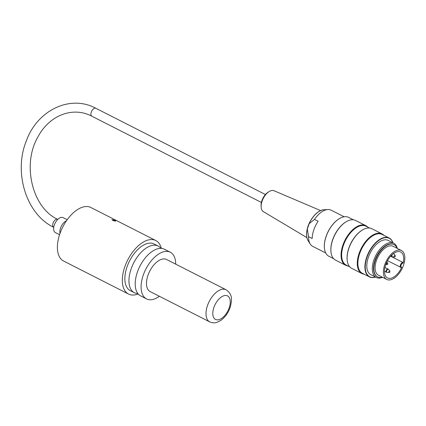 <?xml version="1.0" encoding="UTF-8"?>
<svg xmlns="http://www.w3.org/2000/svg" width="426" height="426" viewBox="0 0 426 426"><rect width="100%" height="100%" fill="white"/><g stroke="black" fill="none" stroke-linecap="round" stroke-linejoin="round"><path stroke-width="0.64" d="M115.009 220.37L115.776 220.966L115.382 221.062C113.561 220.828 112.405 220.354 111.916 219.635L115.009 220.37M209.741 321.896L150.229 291.624A18.02 9.718 -63 0 1 148.77 273.22A18.02 9.718 -63 0 1 164.132 258.907A18.02 9.718 -63 0 1 166.571 259.498L226.084 289.771A18.02 9.718 117 0 0 223.65 289.179A18.02 9.718 117 0 0 208.287 303.498A18.02 9.718 117 0 0 209.741 321.896C213.9 323.643 216.584 322.455 216.983 322.36L221.169 320.214C227.511 315.096 230.94 308.376 231.451 300.053C231.787 295.942 229.997 292.518 226.084 289.771M138.168 293.94A30.038 16.199 -63 0 1 128.551 294.073L63.623 261.047A30.038 16.199 -63 0 1 61.195 230.381A30.038 16.199 -63 0 1 86.797 206.519A30.038 16.199 -63 0 1 90.86 207.505L155.783 240.536A30.038 16.199 -63 0 1 161.342 248.385M159.367 296.272A26.194 14.127 -63 0 1 146.523 298.903A26.194 14.127 -63 0 1 144.409 272.161A26.194 14.127 -63 0 1 166.731 251.356A26.194 14.127 -63 0 1 170.272 252.219A26.194 14.127 -63 0 1 175.704 264.147M146.523 298.903L140.633 295.91A26.194 14.127 -63 0 1 135.393 286.975A26.194 14.127 -63 0 1 154.079 250.248A26.194 14.127 -63 0 1 160.842 248.358A26.194 14.127 -63 0 1 164.383 249.221L170.272 252.219M137.88 293.589A26.194 14.127 -63 0 1 134.376 292.726A26.194 14.127 -63 0 1 132.262 265.984A26.194 14.127 -63 0 1 154.585 245.179A26.194 14.127 -63 0 1 158.126 246.036A26.194 14.127 -63 0 1 160.884 248.363M134.376 292.726L130.292 290.649A26.194 14.127 -63 0 1 128.173 263.907A26.194 14.127 -63 0 1 150.5 243.097A26.194 14.127 -63 0 1 154.042 243.96L158.126 246.036M128.551 294.073A30.038 16.199 -63 0 1 126.123 263.406A30.038 16.199 -63 0 1 151.725 239.545A30.038 16.199 -63 0 1 155.783 240.536M382.585 277.315A19.223 10.368 -63 0 1 376.259 277.47A19.223 10.368 -63 0 1 373.842 260.089A19.223 10.368 -63 0 1 393.693 243.203A19.223 10.368 -63 0 1 397.293 248.406M376.259 277.47L370.79 274.69A19.223 10.368 -63 0 1 368.373 257.304A19.223 10.368 -63 0 1 388.219 240.418L393.693 243.203M397.053 248.283A18.116 9.771 117 0 0 394.029 244.615A18.116 9.771 117 0 0 375.322 260.531A18.116 9.771 117 0 0 377.601 276.911A18.116 9.771 117 0 0 382.346 277.193M386.76 279.44L378.464 275.223A16.22 8.749 -63 0 1 376.424 260.552A16.22 8.749 -63 0 1 393.171 246.308L401.468 250.531A16.22 8.749 117 0 0 386.318 261.021A16.22 8.749 117 0 0 386.76 279.44A16.22 8.749 117 0 0 403.507 265.196A16.22 8.749 117 0 0 401.468 250.531M365.822 225.658L355.63 220.471A22.227 11.987 117 0 0 346.45 221.589A22.227 11.987 117 0 0 332.679 239.998A22.227 11.987 117 0 0 330.97 252.016A22.227 11.987 117 0 0 335.475 260.094L345.667 265.276A22.227 11.987 -63 0 1 342.871 245.179A22.227 11.987 -63 0 1 365.822 225.658A22.227 11.987 -63 0 1 367.697 227.085M347.925 265.957A22.227 11.987 -63 0 1 345.667 265.276M382.053 233.911L371.861 228.73A22.227 11.987 117 0 0 362.68 229.843A22.227 11.987 117 0 0 348.915 248.251A22.227 11.987 117 0 0 347.201 260.275A22.227 11.987 117 0 0 351.706 268.353L361.898 273.535A22.227 11.987 -63 0 1 359.102 253.433A22.227 11.987 -63 0 1 382.053 233.911A22.227 11.987 -63 0 1 383.927 235.338M364.155 274.211A22.227 11.987 -63 0 1 361.898 273.535M392.921 242.809A21.566 11.63 117 0 0 380.631 239.268A21.566 11.63 117 0 0 367.015 257.272A21.566 11.63 117 0 0 375.487 277.076M324.426 248.22A21.566 11.63 -63 0 1 324.415 248.113A21.566 11.63 -63 0 1 339.431 218.591A21.566 11.63 -63 0 1 339.527 218.533M353.372 219.795L348.633 217.382A21.806 11.763 117 0 0 339.623 218.479A21.806 11.763 117 0 0 326.119 236.536A21.806 11.763 117 0 0 324.436 248.331A21.806 11.763 117 0 0 328.856 256.255L333.601 258.667M346.279 221.685A21.806 11.763 117 0 0 346.114 221.781A21.806 11.763 117 0 0 332.61 239.838A21.806 11.763 117 0 0 330.933 251.633A21.806 11.763 117 0 0 330.954 251.825M375.556 277.113A21.806 11.763 -63 0 1 369.438 276.9A21.806 11.763 -63 0 1 366.695 257.182A21.806 11.763 -63 0 1 389.21 238.027A21.806 11.763 -63 0 1 392.99 242.847M389.21 238.027L382.175 234.449A21.806 11.763 117 0 0 359.661 253.603A21.806 11.763 117 0 0 362.404 273.322L369.438 276.9M362.515 229.944A21.806 11.763 117 0 0 362.35 230.04A21.806 11.763 117 0 0 348.841 248.097A21.806 11.763 117 0 0 347.163 259.892A21.806 11.763 117 0 0 347.185 260.078M369.603 228.054L365.945 226.19A21.806 11.763 117 0 0 343.431 245.344A21.806 11.763 117 0 0 346.173 265.063L349.831 266.926M394.029 244.615L393.672 244.433A18.116 9.771 117 0 0 374.965 260.345A18.116 9.771 117 0 0 377.239 276.73L377.601 276.911M261.154 207.025L261.085 205.801A10.293 5.549 -63 0 1 267.943 192.318L268.971 191.657A11.731 6.326 117 0 0 262.096 201.136A11.731 6.326 117 0 0 261.154 207.025A11.731 6.326 117 0 0 263.364 211.631L306.88 237.617M320.629 210.598L273.998 190.731A11.731 6.326 117 0 0 273.913 190.699A11.731 6.326 117 0 0 268.971 191.657M308.557 236.702L312.167 238.533A20.304 10.954 -63 0 1 318.121 221.243L314.51 219.411L309.169 223.677L307.311 229.081L308.557 236.702A20.304 10.954 117 0 0 310.272 244.077A20.304 10.954 117 0 0 312.769 246.388L325.714 252.975M344.128 216.781L331.178 210.194A20.304 10.954 117 0 0 327.844 209.533A20.304 10.954 117 0 0 314.51 219.411M402.895 262.432L403.156 263.06A14.537 7.838 117 0 0 400.706 252.027A14.537 7.838 117 0 0 387.122 261.431A14.537 7.838 117 0 0 387.522 277.944A14.537 7.838 117 0 0 401.702 267.278L401.138 267.539A2.764 1.491 -63 0 1 400.781 267.448A2.764 1.491 -63 0 1 400.552 264.642A2.764 1.491 -63 0 1 402.895 262.432L390.642 256.196M403.156 263.06A2.284 1.23 117 0 0 401.068 265.142A2.284 1.23 117 0 0 401.702 267.278L401.138 267.539M67.191 219.731L63.021 217.606A8.408 4.537 117 0 0 55.162 223.048A8.408 4.537 117 0 0 55.391 232.601L59.565 234.721M225.727 295.458A13.217 7.13 -63 0 1 226.046 313.925A13.217 7.13 -63 0 1 212.792 313.627A13.217 7.13 -63 0 1 225.727 295.458M307.311 229.081A18.259 9.846 117 0 0 308.158 240.812C306.385 237.878 306.081 233.922 307.247 228.943C309.393 219.438 317.583 209.853 323.957 209.752A18.259 9.846 117 0 0 309.169 223.677M389.641 270.931A0.841 0.453 -63 0 1 389.838 271.027C390.067 272.076 389.822 272.56 389.098 272.486A0.841 0.453 -63 0 1 388.89 271.687A0.841 0.453 -63 0 1 389.641 270.931M394.993 255.387A0.841 0.453 -63 0 1 395.19 255.483C395.419 256.532 395.174 257.016 394.449 256.942A0.841 0.453 -63 0 1 394.242 256.143A0.841 0.453 -63 0 1 394.993 255.387M386.691 263.816A0.841 0.453 -63 0 1 387.644 263.146C388.054 264.008 387.809 264.498 386.904 264.605A0.841 0.453 -63 0 1 386.691 263.816M389.838 271.027L388.56 269.45A1.688 0.911 117 0 0 388.161 269.259A1.688 0.911 117 0 0 386.648 270.798A1.688 0.911 117 0 0 387.069 272.379L386.382 272.193A1.789 0.964 -63 0 1 386.153 270.574A1.789 0.964 -63 0 1 387.761 268.944A1.789 0.964 -63 0 1 388.006 269.003L384.95 267.448M395.19 255.483L393.912 253.907A1.688 0.911 117 0 0 393.512 253.715A1.688 0.911 117 0 0 393.187 253.779M392.484 254.359A1.688 0.911 117 0 0 392 255.254A1.688 0.911 117 0 0 392.421 256.835L391.734 256.649A1.789 0.964 -63 0 1 391.414 255.371M57.787 219.395L57.617 219.305A4.446 2.396 117 0 0 53.463 222.18A4.446 2.396 117 0 0 53.585 227.234L53.761 227.319M57.617 219.305C32.355 207.888 21.657 164.351 38.058 136.682C49.661 114.935 73.224 106.271 91.814 116.202A4.446 2.396 -63 0 1 91.691 111.149A4.446 2.396 -63 0 1 95.845 108.273C70.162 94.295 37.067 110.323 26.215 141.192C13.435 172.7 26.353 214.294 53.585 227.234M66.419 220.828A8.408 4.537 117 0 0 59.997 233.453M347.163 259.892L347.201 260.275M362.35 230.04L362.68 229.843M330.933 251.633L330.97 252.016M346.114 221.781L346.45 221.589M308.158 240.812L310.272 244.077M323.957 209.752L327.844 209.533M389.098 272.486L387.069 272.379M394.449 256.942L392.421 256.835M387.644 263.146L386.797 262.102M386.904 264.605L385.78 264.546M388.56 269.45L388.006 269.003M393.912 253.907L393.358 253.459M386.382 272.193L384.508 271.24M391.734 256.649L390.706 256.127M387.511 260.701L401.292 267.576M265.419 194.533L95.845 108.273M261.388 202.456L91.814 116.202"/></g></svg>
